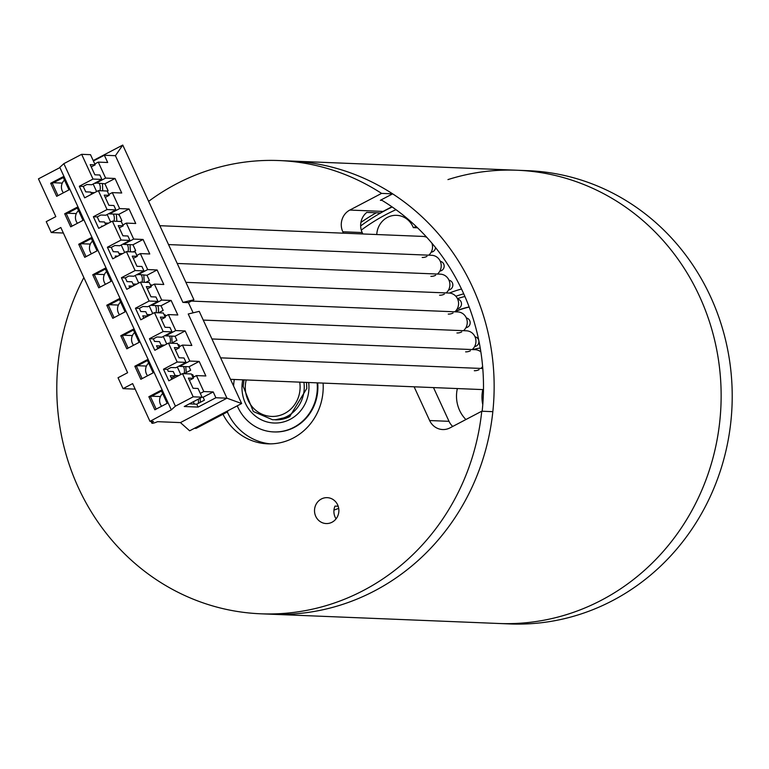 <?xml version="1.0" encoding="UTF-8"?>
<svg xmlns="http://www.w3.org/2000/svg" width="769" height="769" viewBox="0 0 769 769"><rect width="100%" height="100%" fill="white"/><g stroke="black" fill="none" stroke-linecap="round" stroke-linejoin="round"><path stroke-width="1.15" d="M601.493 600.166A226.807 213.128 92.3 0 1 498.764 623.486A226.807 213.128 -87.7 0 0 720.947 405.542A226.807 213.128 -87.7 0 0 517.22 170.247A226.807 213.128 92.3 0 1 716.66 349.491A226.807 213.128 92.3 0 1 601.493 600.166M414.116 386.797L429.64 420.537A16.197 15.226 -87.7 0 0 442.665 429.544A16.197 15.226 -87.7 0 0 450 427.881L481.759 411.213L492.833 411.665A226.807 213.128 92.3 0 1 271.774 614.248L509.837 623.938A226.807 213.128 92.3 0 0 612.566 600.618A226.807 213.128 92.3 0 0 727.734 349.943A226.807 213.128 92.3 0 0 528.284 170.699L290.23 161.009A226.807 213.128 92.3 0 1 489.67 340.244A226.807 213.128 92.3 0 1 374.503 590.919A226.807 213.128 92.3 0 1 271.774 614.248L260.701 613.797A226.807 213.128 92.3 0 1 83.85 277.571M482.163 411.223A215.464 202.478 -87.7 0 0 381.184 199.863M376.243 212.792A206.553 194.105 -87.7 0 0 360.921 222.414M382.02 200.363L380.357 200.296L392.651 193.846L381.578 193.394L349.818 210.062A16.197 15.226 -87.7 0 0 342.811 231.767L343.464 233.18M148.638 201.343A226.807 213.128 92.3 0 1 279.157 160.558L290.23 161.009A226.807 213.128 92.3 0 1 392.651 193.846M481.759 411.213A226.807 213.128 92.3 0 1 260.701 613.797M279.157 160.558A226.807 213.128 92.3 0 1 381.578 193.394M391.892 206.765L383.029 211.417A16.197 15.226 -87.7 0 0 380.645 212.975L366.803 212.407A16.197 15.226 92.3 0 0 362.189 232.555L342.811 231.767M321.355 498.994A12.958 12.179 -87.7 0 0 314.771 513.317A12.958 12.179 -87.7 0 0 326.171 523.554A12.958 12.179 -87.7 0 0 338.869 511.106A12.958 12.179 -87.7 0 0 327.229 497.658A12.958 12.179 -87.7 0 0 321.355 498.994M323.095 383.097A56.704 53.282 92.3 0 1 293.306 438.003A56.704 53.282 92.3 0 1 267.622 443.828A56.704 53.282 92.3 0 1 222.981 414.26M338.706 508.357A127.981 120.262 92.3 0 1 333.967 510.097M336.072 518.835A12.958 12.179 92.3 0 1 334.986 506.108L338.187 506.233M452.73 426.449A16.197 15.226 92.3 0 1 449.019 421.325L433.495 387.586M362.843 233.968L362.189 232.555M270.39 443.867A56.704 53.282 92.3 0 1 227.326 411.982M416.24 226.547A178.206 167.459 -87.7 0 0 413.318 227.634L417.548 227.807M395.997 209.677A201.699 189.53 -87.7 0 0 361.286 230.094M376.762 234.535A20.254 19.033 92.3 0 1 396.593 215.33A20.254 19.033 92.3 0 1 413.318 227.634M517.22 170.247A226.807 213.128 -87.7 0 0 447.952 179.59M449.394 293.066A110.159 103.517 92.3 0 1 461.515 289.029M360.651 225.951A206.553 194.105 92.3 0 1 385.74 210.216A206.553 194.105 92.3 0 1 392.2 206.976M480.231 348.011A48.36 45.438 -87.7 0 0 473.175 349.597M469.138 306.937A90.886 85.407 -87.7 0 0 455.479 311.195M469.186 307.071A90.886 85.407 -87.7 0 0 454.998 311.647M99.864 190.712A8.911 8.372 -87.7 0 0 99.278 183.551M64.5 180.109A8.911 8.372 -87.7 0 0 63.423 192.798M113.889 221.203A8.911 8.372 -87.7 0 0 113.312 214.051M78.525 210.6A8.911 8.372 -87.7 0 0 77.448 223.289M127.914 251.703A8.911 8.372 -87.7 0 0 127.337 244.542M92.549 241.091A8.911 8.372 -87.7 0 0 91.473 253.789M141.938 282.194A8.911 8.372 -87.7 0 0 141.361 275.033M106.574 271.592A8.911 8.372 -87.7 0 0 105.507 284.28M155.972 312.685A8.911 8.372 -87.7 0 0 155.386 305.533M120.598 302.082A8.911 8.372 -87.7 0 0 119.531 314.771M169.997 343.185A8.911 8.372 -87.7 0 0 169.411 336.024M134.623 332.573A8.911 8.372 -87.7 0 0 133.556 345.271M184.022 373.676A8.911 8.372 -87.7 0 0 183.435 366.525M148.648 363.074A8.911 8.372 -87.7 0 0 147.581 375.762M198.258 403.389A8.911 8.372 -87.7 0 0 198.248 399.169M162.682 393.565A8.911 8.372 -87.7 0 0 161.605 406.253M132.403 335.563L123.607 335.207M160.461 396.554L151.656 396.189M122.559 253.664L118.984 253.52M121.204 244.994L124.674 252.549M119.291 227.903L123.232 225.836L118.253 225.625L122.925 235.795L127.904 235.996L129.942 240.409L121.079 240.053L107.4 247.233L112.726 258.817L126.414 251.636L135.104 270.544L121.425 277.724L125.299 277.878L127.01 281.598L131.989 281.8L133.758 285.635M91.674 194.153L90.713 192.058L85.734 191.856L83.225 186.396L79.342 186.242L84.677 197.835L98.355 190.654L107.054 209.553L93.376 216.733L98.701 228.326L112.38 221.145L121.242 221.501L123.232 225.836M178.658 375.637L175.082 375.493M177.303 366.967L180.782 374.522M193.307 401.764L194.374 404.071M105.266 197.402L109.208 195.336L104.228 195.134L108.9 205.304L113.879 205.506L115.908 209.918L105.795 215.224L100.816 215.022L97.25 216.896L99.489 221.77L104.478 221.972L105.709 224.654M98.355 190.654L107.218 191.01L109.208 195.336M115.908 209.918L107.054 209.553M91.242 166.911L95.183 164.845L90.194 164.643L94.875 174.803L99.855 175.005L101.883 179.427L91.771 184.733L86.791 184.531L83.225 186.396M175.399 406.157L63.856 163.653L59.79 167.354L171.324 409.858L175.399 406.157L193.182 396.823L202.045 397.179L184.252 406.513L198.094 407.08L215.887 397.746L226.961 398.198L180.436 422.604L157.549 421.672A6.479 1.057 -24.7 0 1 151.858 423.133A6.479 1.057 -24.7 0 1 153.502 421.508L149.984 421.364L132.624 383.606L123.05 388.633L118.032 377.742L127.616 372.715L60.828 227.509L51.244 232.536L46.236 221.645L55.82 216.618L38.45 178.86L59.905 167.604M63.366 233.026L51.244 232.536M241.639 403.533L199.238 311.358L188.232 314.002L226.961 398.198L241.639 403.533L194.432 428.304L196.095 428.371L227.711 411.78L227.364 411.031M193.125 312.829L188.443 302.64L193.913 299.766L122.752 145.062L93.212 160.558M63.856 163.653L81.649 154.319L90.502 154.675L95.183 164.845M93.405 160.981L104.344 155.242L107.689 162.499L98.278 162.115L105.622 178.091L115.033 178.475L121.713 193L112.303 192.615L119.647 208.591L129.057 208.966L135.738 223.491L126.327 223.106L133.671 239.082L143.082 239.467L149.763 253.981L140.352 253.597L147.696 269.573L157.107 269.957L163.787 284.482L154.377 284.097L161.721 300.073L171.131 300.448L177.812 314.973L168.401 314.588L175.745 330.564L185.166 330.949L191.837 345.464L182.426 345.089L189.78 361.055L199.19 361.44L205.861 375.964L196.451 375.58L203.804 391.556L213.215 391.93L215.887 397.746M94.77 163.96L98.278 162.115M107.295 191.183L108.121 190.75L104.911 183.781L95.269 182.897M95.5 183.397L105.622 178.091M104.911 183.781L115.033 178.475M108.794 194.451L112.303 192.615M120.349 221.472L121.877 220.665L118.945 214.282L109.525 213.897L109.294 213.388M109.525 213.897L119.647 208.591M118.945 214.282L129.057 208.966M133.316 258.394L137.257 256.327L132.278 256.125L136.949 266.285L141.929 266.487L143.966 270.909L133.844 276.215L128.865 276.013L125.299 277.878M126.414 251.636L135.267 252.001L137.257 256.327M147.34 288.884L151.282 286.818L146.302 286.616L150.974 296.786L155.963 296.988L157.991 301.4L147.869 306.706L142.89 306.504L139.324 308.379L140.765 311.512L145.754 311.714L147.754 316.069L142.774 315.867L143.841 318.203M121.425 277.724L126.75 289.317L140.439 282.136L149.292 282.492L151.282 286.818M161.375 319.385L165.306 317.318L160.327 317.107L164.999 327.277L169.987 327.479L172.016 331.891L161.894 337.207L156.914 336.995L153.348 338.869L154.531 341.426L159.51 341.628L161.509 345.983L157.578 348.049M139.324 308.379L135.45 308.215L140.775 319.808L154.463 312.627L163.316 312.993L165.306 317.318M179.754 346.492L178.917 344.675L178.091 345.108M161.509 345.983L156.53 345.781L157.866 348.693M175.399 349.876L179.331 347.809L174.352 347.607L179.023 357.768L184.012 357.969L186.04 362.391L175.928 367.697L170.939 367.495L167.373 369.36L168.286 371.34L173.265 371.542L175.274 375.897L171.333 377.964M153.348 338.869L149.474 338.716L154.809 350.299L168.488 343.118L177.341 343.483L179.331 347.809M168.488 343.118L177.187 362.026L163.499 369.207L167.373 369.36M186.04 362.391L177.187 362.026M172.016 331.891L163.153 331.535L149.474 338.716M154.463 312.627L163.153 331.535M157.991 301.4L149.128 301.035L135.45 308.215M140.439 282.136L149.128 301.035M132.854 286.106L129.009 285.953L129.817 287.702M143.966 270.909L135.104 270.544M122.829 224.942L126.327 223.106M133.104 251.915L135.642 250.579L132.97 244.773L123.559 244.388L123.319 243.879M123.559 244.388L133.671 239.082M132.97 244.773L143.082 239.467M137.67 255.01L136.815 255.366M136.853 255.443L140.352 253.597M145.85 282.358L149.397 280.493L146.994 275.264L137.343 274.379M137.584 274.879L147.696 269.573M146.994 275.264L157.107 269.957M150.878 285.933L154.377 284.097M158.606 312.8L163.153 310.407L161.019 305.764L151.608 305.38L151.378 304.87M151.608 305.38L161.721 300.073M161.019 305.764L171.131 300.448M164.902 316.424L168.401 314.588M171.352 343.243L176.918 340.321L175.044 336.255L165.633 335.87L165.402 335.361M165.633 335.87L175.745 330.564M175.044 336.255L185.166 330.949M165.729 315.992L165.162 314.761L164.335 315.194M151.704 285.501L151.397 284.847L150.58 285.28M117.82 256.144L115.254 256.039L115.792 257.211M136.584 284.155L133.008 284.011M135.229 275.485L138.699 283.04M150.609 314.646L147.033 314.502M149.253 305.985L152.733 313.541M147.754 316.069L143.813 318.135M164.633 345.146L161.057 345.002M163.278 336.476L166.758 344.031M178.927 346.925L182.426 345.089M184.108 373.676L190.674 370.235L189.068 366.746L179.658 366.371L179.427 365.861M179.658 366.371L189.78 361.055M189.068 366.746L199.19 361.44M192.952 377.416L196.451 375.58M200.296 393.392L203.804 391.556M189.299 403.869L196.758 404.177L204.429 400.149L203.093 397.246L202.007 397.198M203.093 397.246L213.215 391.93M196.758 404.177L198.094 407.08M193.778 376.983L192.673 374.59L191.856 375.022M227.711 411.78L226.048 411.713M180.436 422.604L189.645 430.813L194.432 428.304M188.443 302.64L182.907 302.409L115.417 155.694L104.344 155.242M193.913 299.766L182.907 302.409M122.752 145.062L115.417 155.694M135.161 389.133L123.05 388.633M94.5 192.673L90.934 192.529M93.155 184.002L96.625 191.558M101.883 179.427L93.03 179.062L79.342 186.242M81.649 154.319L93.03 179.062M63.327 177.562L52.33 183.339L50.667 183.272L56.675 196.335L68.989 189.876L62.981 176.803L50.667 183.272M52.33 183.339L57.992 195.653M77.352 208.053L66.355 213.83L64.692 213.763L70.7 226.836L83.014 220.367L77.006 207.303L64.692 213.763M66.355 213.83L72.017 226.144M91.376 238.553L80.38 244.321L78.717 244.254L84.725 257.327L97.048 250.867L91.03 237.794L78.717 244.254M80.38 244.321L86.041 256.635M105.401 269.044L94.404 274.821L92.741 274.754L98.759 287.817L111.072 281.358L105.055 268.285L92.741 274.754M94.404 274.821L100.066 287.135M119.435 299.545L108.429 305.312L106.766 305.245L112.783 318.318L125.097 311.849L119.08 298.785L106.766 305.245M108.429 305.312L114.091 317.626M133.46 330.036L122.454 335.803L120.791 335.736L126.808 348.809L139.122 342.349L133.114 329.276L120.791 335.736M122.454 335.803L128.115 348.117M147.485 360.526L136.478 366.304L134.825 366.236L140.833 379.3L153.146 372.84L147.139 359.777L134.825 366.236M136.478 366.304L142.15 378.617M161.509 391.027L150.513 396.794L148.85 396.727L154.857 409.8L167.171 403.331L161.163 390.268L148.85 396.727M150.513 396.794L156.174 409.108M171.324 409.858L149.984 421.364M163.499 369.207L168.834 380.799L182.513 373.619L191.375 373.974L193.365 378.3L188.376 378.098L193.057 388.268L198.037 388.47L202.045 397.179M189.424 380.367L193.365 378.3M182.513 373.619L193.182 396.823M175.274 375.897L170.285 375.695L171.891 379.184M112.38 221.145L121.079 240.053M129.942 240.409L119.82 245.724L114.841 245.513L111.274 247.387L107.4 247.233M111.274 247.387L113.254 251.684L118.234 251.886L119.733 255.145M102.786 226.182L101.498 226.124L101.768 226.72M108.535 223.164L104.959 223.02M107.179 214.503L110.649 222.058M97.25 216.896L93.376 216.733M90.329 244.081L81.533 243.725M76.304 213.58L67.509 213.224M62.279 183.089L53.484 182.734M146.437 366.054L137.632 365.698M118.378 305.062L109.583 304.707M104.353 274.571L95.558 274.216M172.131 342.83L171.747 336.12M203.256 320.087L466.475 330.805A10.526 9.891 92.3 0 1 475.473 338.043A10.526 9.891 92.3 0 1 472.176 349.559M470.397 350.76A10.526 9.891 92.3 0 1 465.62 351.846M475.031 336.851A4.864 4.566 92.3 0 1 474.636 346.511M102.681 190.827L102.469 183.685M159.846 225.702L423.065 236.419A10.526 9.891 92.3 0 1 426.853 237.39M431.88 243.129A10.526 9.891 92.3 0 1 428.766 255.173M426.978 256.375A10.526 9.891 92.3 0 1 422.21 257.461M435.504 247.531A4.864 4.566 92.3 0 1 431.226 252.126M440.301 261.345A4.864 4.566 92.3 0 1 439.906 271.005M168.526 244.58L431.745 255.298A10.526 9.891 92.3 0 1 440.743 262.527A10.526 9.891 92.3 0 1 437.446 274.052M435.667 275.254A10.526 9.891 92.3 0 1 430.89 276.34M116.878 221.328L116.321 214.176M130.403 251.799L130.028 244.657M177.216 263.459L440.435 274.168A10.526 9.891 92.3 0 1 449.423 281.406A10.526 9.891 92.3 0 1 446.135 292.931M444.347 294.133A10.526 9.891 92.3 0 1 439.58 295.219M448.981 280.224A4.864 4.566 92.3 0 1 448.596 289.884M144.245 282.29L143.813 275.139M185.896 282.338L449.115 293.047A10.526 9.891 92.3 0 1 458.103 300.285A10.526 9.891 92.3 0 1 454.815 311.81M453.028 313.012A10.526 9.891 92.3 0 1 448.26 314.088M457.67 299.103A4.864 4.566 92.3 0 1 457.276 308.754M466.35 317.982A4.864 4.566 92.3 0 1 465.956 327.632M461.708 331.891A10.526 9.891 92.3 0 1 456.94 332.967M158.145 312.781A10.526 9.891 -87.7 0 0 157.722 305.629M191.404 301.083L457.795 311.926A10.526 9.891 92.3 0 1 466.783 319.164A10.526 9.891 92.3 0 1 463.496 330.68M186.3 372.532L185.742 366.611M211.946 338.966L475.165 349.684A10.526 9.891 92.3 0 1 480.856 351.904M482.615 366.525A10.526 9.891 92.3 0 1 480.865 368.438M479.077 369.639A10.526 9.891 92.3 0 1 474.31 370.725M200.401 402.264L200.103 398.198M483.47 389.614A10.526 9.891 92.3 0 1 482.99 389.604L230.508 379.328M234.305 379.482A44.554 41.862 -87.7 0 0 233.622 386.096M237.256 405.83A44.554 41.862 -87.7 0 0 273.649 431.918A44.554 41.862 -87.7 0 0 317.136 382.847M273.927 431.928A44.554 41.862 -87.7 0 0 274.206 431.938A44.554 41.862 -87.7 0 0 317.693 382.875M449.019 421.325L429.64 420.537M383.029 211.417L349.818 210.062M303.909 382.308A32.404 30.443 92.3 0 1 287.164 416.375A32.404 30.443 92.3 0 1 272.486 419.711L253.309 411.521L243.177 386.336L244.013 379.876M246.205 379.963A29.164 27.405 -87.7 0 0 255.298 409.915A29.164 27.405 -87.7 0 0 284.722 413.424A29.164 27.405 -87.7 0 0 299.699 382.145M464.918 296.488A102.066 95.904 -87.7 0 0 457.449 298.641M457.353 388.556A32.404 30.443 -87.7 0 0 465.899 419.538M482.778 404.638A32.404 30.443 92.3 0 1 482.817 389.595M308.667 382.51A35.643 33.49 92.3 0 1 290.153 419.345A35.643 33.49 92.3 0 1 254.712 415.491A35.643 33.49 92.3 0 1 242.773 379.819M306.485 382.414L306.802 388.422L289.759 416.529L275.254 419.826A32.404 30.443 -87.7 0 0 289.932 416.49M455.796 296.209L463.717 293.777M151.06 421.412L151.858 423.133M117.907 214.234L119.522 215.551M482.788 368.514L220.626 357.845M274.206 431.938L273.649 431.918"/></g></svg>
